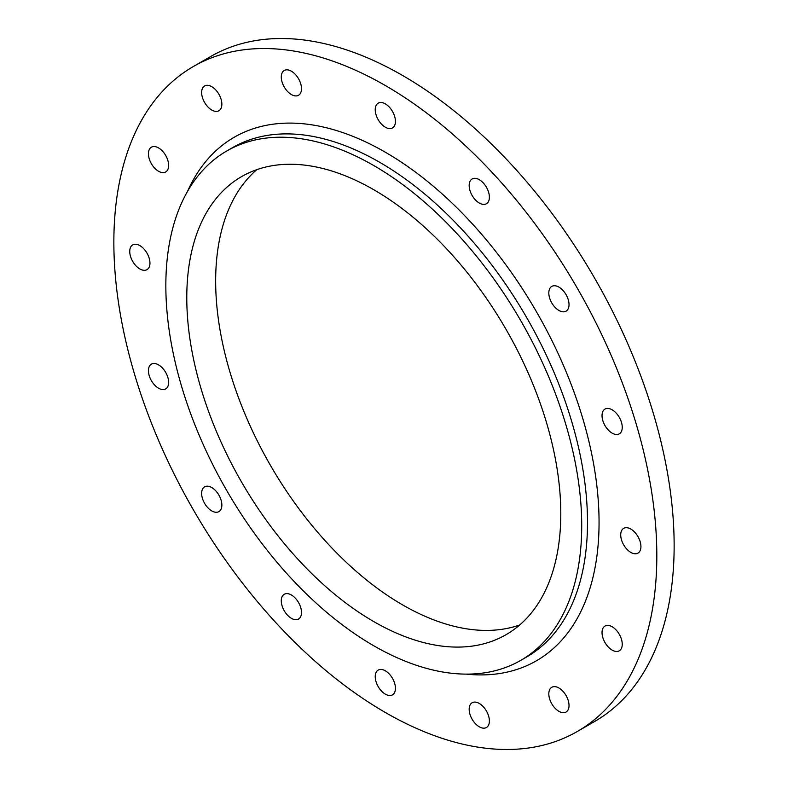<?xml version="1.0" encoding="UTF-8"?>
<svg xmlns="http://www.w3.org/2000/svg" width="788" height="788" viewBox="0 0 788 788"><rect width="100%" height="100%" fill="white"/><g stroke="black" fill="none" stroke-linecap="round" stroke-linejoin="round"><path stroke-width="1.18" d="M558.919 310.452A14.292 8.254 60 0 1 549.581 297.854A14.292 8.254 60 0 1 551.777 286.399A14.292 8.254 60 0 1 558.919 287.108A14.292 8.254 60 0 1 568.256 299.706A14.292 8.254 60 0 1 566.07 311.161A14.292 8.254 60 0 1 558.919 310.452M479.281 203.028A14.292 8.254 60 0 1 469.944 190.43A14.292 8.254 60 0 1 472.13 178.974A14.292 8.254 60 0 1 479.281 179.684A14.292 8.254 60 0 1 488.619 192.282A14.292 8.254 60 0 1 486.423 203.737A14.292 8.254 60 0 1 479.281 203.028M385.332 127.213A14.292 8.254 60 0 1 375.994 114.615A14.292 8.254 60 0 1 378.191 103.159A14.292 8.254 60 0 1 385.332 103.868A14.292 8.254 60 0 1 394.67 116.466A14.292 8.254 60 0 1 392.483 127.922A14.292 8.254 60 0 1 385.332 127.213M291.393 94.55A14.292 8.254 60 0 1 282.055 81.952A14.292 8.254 60 0 1 284.241 70.496A14.292 8.254 60 0 1 291.393 71.206A14.292 8.254 60 0 1 300.73 83.804A14.292 8.254 60 0 1 298.544 95.259A14.292 8.254 60 0 1 291.393 94.55M211.745 110.015A14.292 8.254 60 0 1 202.408 97.416A14.292 8.254 60 0 1 204.604 85.961A14.292 8.254 60 0 1 211.745 86.67A14.292 8.254 60 0 1 221.093 99.268A14.292 8.254 60 0 1 218.897 110.724A14.292 8.254 60 0 1 211.745 110.015M158.536 171.252A14.292 8.254 60 0 1 149.198 158.654A14.292 8.254 60 0 1 151.385 147.198A14.292 8.254 60 0 1 158.536 147.908A14.292 8.254 60 0 1 167.874 160.506A14.292 8.254 60 0 1 165.687 171.961A14.292 8.254 60 0 1 158.536 171.252M139.85 268.944A14.292 8.254 60 0 1 130.512 256.346A14.292 8.254 60 0 1 132.699 244.891A14.292 8.254 60 0 1 139.85 245.6A14.292 8.254 60 0 1 149.188 258.198A14.292 8.254 60 0 1 146.992 269.654A14.292 8.254 60 0 1 139.85 268.944M158.536 388.208A14.292 8.254 60 0 1 149.198 375.61A14.292 8.254 60 0 1 151.385 364.154A14.292 8.254 60 0 1 158.536 364.864A14.292 8.254 60 0 1 167.874 377.462A14.292 8.254 60 0 1 165.687 388.917A14.292 8.254 60 0 1 158.536 388.208M211.745 510.9A14.292 8.254 60 0 1 202.408 498.302A14.292 8.254 60 0 1 204.604 486.846A14.292 8.254 60 0 1 211.745 487.555A14.292 8.254 60 0 1 221.093 500.153A14.292 8.254 60 0 1 218.897 511.599A14.292 8.254 60 0 1 211.745 510.9M291.393 618.324A14.292 8.254 60 0 1 282.055 605.726A14.292 8.254 60 0 1 284.241 594.27A14.292 8.254 60 0 1 291.393 594.979A14.292 8.254 60 0 1 300.73 607.578A14.292 8.254 60 0 1 298.544 619.033A14.292 8.254 60 0 1 291.393 618.324M385.332 694.139A14.292 8.254 60 0 1 375.994 681.541A14.292 8.254 60 0 1 378.191 670.086A14.292 8.254 60 0 1 385.332 670.795A14.292 8.254 60 0 1 394.67 683.393A14.292 8.254 60 0 1 392.483 694.849A14.292 8.254 60 0 1 385.332 694.139M479.281 726.802A14.292 8.254 60 0 1 469.944 714.204A14.292 8.254 60 0 1 472.13 702.748A14.292 8.254 60 0 1 479.281 703.457A14.292 8.254 60 0 1 488.619 716.056A14.292 8.254 60 0 1 486.423 727.511A14.292 8.254 60 0 1 479.281 726.802M558.919 711.337A14.292 8.254 60 0 1 549.581 698.739A14.292 8.254 60 0 1 551.777 687.284A14.292 8.254 60 0 1 558.919 687.993A14.292 8.254 60 0 1 568.256 700.591A14.292 8.254 60 0 1 566.07 712.037A14.292 8.254 60 0 1 558.919 711.337M612.138 650.09A14.292 8.254 60 0 1 602.8 637.492A14.292 8.254 60 0 1 604.987 626.046A14.292 8.254 60 0 1 612.138 626.746A14.292 8.254 60 0 1 621.476 639.344A14.292 8.254 60 0 1 619.279 650.799A14.292 8.254 60 0 1 612.138 650.09M612.138 433.134A14.292 8.254 60 0 1 602.8 420.546A14.292 8.254 60 0 1 604.987 409.09A14.292 8.254 60 0 1 612.138 409.799A14.292 8.254 60 0 1 621.476 422.388A14.292 8.254 60 0 1 619.279 433.843A14.292 8.254 60 0 1 612.138 433.134M630.824 552.408A14.292 8.254 60 0 1 621.486 539.81A14.292 8.254 60 0 1 623.672 528.354A14.292 8.254 60 0 1 630.824 529.063A14.292 8.254 60 0 1 640.161 541.661A14.292 8.254 60 0 1 637.975 553.117A14.292 8.254 60 0 1 630.824 552.408M373.788 165.559A294.072 169.784 60 0 1 565.892 424.702A294.072 169.784 60 0 1 520.819 660.344A294.072 169.784 60 0 1 373.788 645.786A294.072 169.784 60 0 1 181.673 386.642A294.072 169.784 60 0 1 226.747 150.991A294.072 169.784 60 0 1 373.788 165.559M519.666 624.992A264.463 152.685 60 0 1 402.668 604.928A264.463 152.685 60 0 1 234.066 385.076A264.463 152.685 60 0 1 256.78 169.676M373.788 621.604A264.463 152.685 60 0 1 201.019 388.563A264.463 152.685 60 0 1 241.552 176.64A264.463 152.685 60 0 1 373.788 189.741A264.463 152.685 60 0 1 546.557 422.782A264.463 152.685 60 0 1 506.014 634.704A264.463 152.685 60 0 1 373.788 621.604M385.332 85.528A383.933 221.664 60 0 1 636.152 423.846A383.933 221.664 60 0 1 577.299 731.5A383.933 221.664 60 0 1 385.332 712.48A383.933 221.664 60 0 1 134.521 374.162A383.933 221.664 60 0 1 193.375 66.507A383.933 221.664 60 0 1 385.332 85.528M193.375 66.507L210.701 56.5A383.933 221.664 60 0 1 402.668 75.52A383.933 221.664 60 0 1 653.479 413.838A383.933 221.664 60 0 1 594.625 721.493L577.299 731.5M520.819 660.344L526.591 657.015A294.072 169.784 -120 0 0 571.674 421.363A294.072 169.784 -120 0 0 379.56 162.229A294.072 169.784 -120 0 0 232.519 147.661L226.747 150.991M187.505 191.415A302.247 174.503 60 0 1 385.332 152.222A302.247 174.503 60 0 1 595.048 472.495A302.247 174.503 60 0 1 466.2 674.124"/></g></svg>
